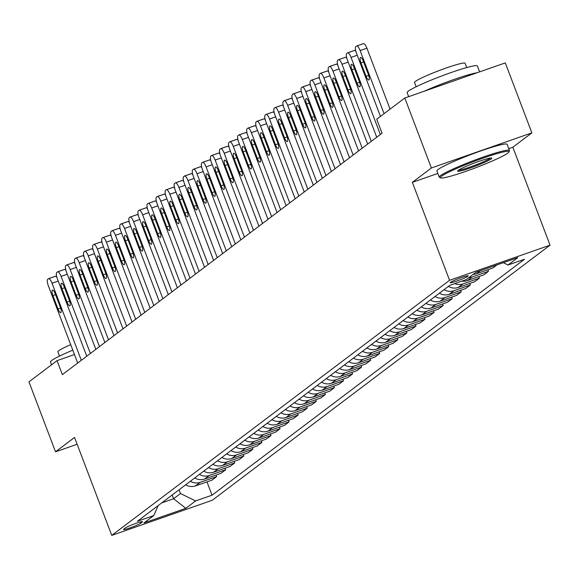 <?xml version="1.0" encoding="UTF-8"?>
<svg xmlns="http://www.w3.org/2000/svg" width="579" height="579" viewBox="0 0 579 579"><rect width="100%" height="100%" fill="white"/><g stroke="black" fill="none" stroke-linecap="round" stroke-linejoin="round"><path stroke-width="0.87" d="M450.549 282.299A9.619 0.854 159.2 0 0 450.252 282.675A9.619 0.854 159.2 0 0 458.221 280.547A9.619 0.854 159.2 0 0 467.933 276.219A9.619 0.854 159.2 0 0 468.23 275.843A9.619 0.854 159.2 0 0 460.262 277.971A9.619 0.854 159.2 0 0 450.549 282.299M508.782 148.644L512.842 147.225L531.869 132.859L505.301 62.894L404.808 98.017L376.719 119.231L382.031 133.221L62.358 374.627L57.039 360.637L28.95 381.851L55.526 451.808L77.145 444.252M512.842 147.225L550.05 245.17L212.247 500.263L111.761 535.387L449.557 280.294L550.05 245.17M140.661 523.257L142.253 522.048A9.315 0.825 159.2 0 0 142.543 521.686A9.315 0.825 159.2 0 0 134.827 523.742A9.315 0.825 159.2 0 0 125.419 527.932L123.819 529.141A9.315 0.825 159.2 0 0 123.53 529.503A9.315 0.825 159.2 0 0 131.252 527.44A9.315 0.825 159.2 0 0 140.661 523.257L140.183 521.997M161.715 502.89L173.599 498.736L180.489 493.54L195.601 500.936L212.037 495.19L524.465 259.262L508.029 265.001L503.303 262.685M195.601 500.936L185.816 508.326L143.99 522.946L153.775 515.556L158.183 505.561M508.029 265.001L517.821 257.612L475.996 272.231L466.204 279.621L449.774 285.36L137.346 521.295L153.775 515.556M531.869 132.859L431.384 167.975L404.808 98.017M431.384 167.975L412.357 182.349L449.557 280.294M111.761 535.387L74.553 437.442L55.526 451.808M74.467 354.543L57.039 360.637M172.18 494.994L173.599 498.736L185.816 508.326M179.063 489.791L180.489 493.54M212.037 495.19L206.978 481.88M185.656 484.811A12.021 11.457 52.9 0 0 195.485 485.897L211.921 480.157L216.633 476.597L216.039 475.041M496.963 264.9L492.816 268.034L476.387 273.773A12.021 11.457 52.9 0 1 473.13 274.395M468.78 277.674A12.021 11.457 52.9 0 0 472.037 277.059L488.466 271.319L487.873 269.763M488.466 271.319L483.755 274.873L467.325 280.62A12.021 11.457 52.9 0 1 461.912 281.119M454.747 283.623A12.021 11.457 52.9 0 0 462.976 283.905L479.405 278.159L478.811 276.603M479.405 278.159L474.693 281.72L458.264 287.459A12.021 11.457 52.9 0 1 448.428 286.381M444.079 289.659A12.021 11.457 52.9 0 0 453.914 290.745L470.343 285.006L469.75 283.442M470.343 285.006L465.632 288.559L449.203 294.306A12.021 11.457 52.9 0 1 439.367 293.22M435.017 296.506A12.021 11.457 52.9 0 0 444.853 297.592L461.282 291.845L460.689 290.289M461.282 291.845L456.57 295.406L440.141 301.145A12.021 11.457 52.9 0 1 430.306 300.06M425.956 303.345A12.021 11.457 52.9 0 0 435.792 304.431L452.221 298.692L451.627 297.128M452.221 298.692L447.509 302.245L431.08 307.992A12.021 11.457 52.9 0 1 421.244 306.906M416.894 310.192A12.021 11.457 52.9 0 0 426.73 311.27L443.159 305.531L442.566 303.975M443.159 305.531L438.448 309.092L422.019 314.831A12.021 11.457 52.9 0 1 412.183 313.746M407.833 317.031A12.021 11.457 52.9 0 0 417.669 318.117L434.098 312.37L433.505 310.814M434.098 312.37L429.386 315.931L412.957 321.671A12.021 11.457 52.9 0 1 403.122 320.592M398.779 323.878A12.021 11.457 52.9 0 0 408.608 324.957L425.037 319.217L424.443 317.661M425.037 319.217L420.325 322.771L403.896 328.517A12.021 11.457 52.9 0 1 394.06 327.432M389.718 330.718A12.021 11.457 52.9 0 0 399.546 331.803L415.975 326.057L415.382 324.501M415.975 326.057L411.264 329.617L394.835 335.357A12.021 11.457 52.9 0 1 385.006 334.278M380.656 337.557A12.021 11.457 52.9 0 0 390.485 338.643L406.914 332.903L406.32 331.347M406.914 332.903L402.202 336.457L385.773 342.203A12.021 11.457 52.9 0 1 375.945 341.118M371.595 344.404A12.021 11.457 52.9 0 0 381.423 345.489L397.853 339.743L397.259 338.187M397.853 339.743L393.141 343.304L376.712 349.043A12.021 11.457 52.9 0 1 366.883 347.957M362.534 351.243A12.021 11.457 52.9 0 0 372.362 352.329L388.791 346.589L388.198 345.026M388.791 346.589L384.08 350.143L367.651 355.89A12.021 11.457 52.9 0 1 357.822 354.804M353.472 358.09A12.021 11.457 52.9 0 0 363.301 359.175L379.73 353.429L379.144 351.873M379.73 353.429L375.018 356.99L358.589 362.729A12.021 11.457 52.9 0 1 348.761 361.643M344.411 364.929A12.021 11.457 52.9 0 0 354.239 366.015L370.669 360.268L370.082 358.712M370.669 360.268L365.957 363.829L349.528 369.576A12.021 11.457 52.9 0 1 339.699 368.49M335.35 371.776A12.021 11.457 52.9 0 0 345.178 372.854L361.607 367.115L361.021 365.559M361.607 367.115L356.896 370.676L340.466 376.415A12.021 11.457 52.9 0 1 330.638 375.33M326.288 378.615A12.021 11.457 52.9 0 0 336.117 379.701L352.546 373.954L351.96 372.398M352.546 373.954L347.834 377.515L331.405 383.255A12.021 11.457 52.9 0 1 321.577 382.176M317.227 385.455A12.021 11.457 52.9 0 0 327.055 386.54L343.485 380.801L342.898 379.245M343.485 380.801L338.773 384.355L322.344 390.101A12.021 11.457 52.9 0 1 312.515 389.016M308.166 392.301A12.021 11.457 52.9 0 0 317.994 393.387L334.423 387.641L333.837 386.084M334.423 387.641L329.712 391.201L313.282 396.941A12.021 11.457 52.9 0 1 303.454 395.862M299.104 399.141A12.021 11.457 52.9 0 0 308.933 400.227L325.362 394.487L324.776 392.924M325.362 394.487L320.65 398.041L304.221 403.787A12.021 11.457 52.9 0 1 294.393 402.702M290.043 405.988A12.021 11.457 52.9 0 0 299.871 407.073L316.3 401.327L315.714 399.771M316.3 401.327L311.589 404.887L295.16 410.627A12.021 11.457 52.9 0 1 285.331 409.541M280.981 412.827A12.021 11.457 52.9 0 0 290.81 413.913L307.239 408.173L306.653 406.61M307.239 408.173L302.527 411.727L286.098 417.473A12.021 11.457 52.9 0 1 276.27 416.388M271.92 419.674A12.021 11.457 52.9 0 0 281.749 420.752L298.178 415.013L297.592 413.457M298.178 415.013L293.466 418.574L277.037 424.313A12.021 11.457 52.9 0 1 267.209 423.227M262.859 426.513A12.021 11.457 52.9 0 0 272.687 427.599L289.116 421.852L288.53 420.296M289.116 421.852L284.405 425.413L267.976 431.16A12.021 11.457 52.9 0 1 258.147 430.074M253.797 433.36A12.021 11.457 52.9 0 0 263.626 434.438L280.062 428.699L279.469 427.143M280.062 428.699L275.343 432.26L258.914 437.999A12.021 11.457 52.9 0 1 249.086 436.913M244.736 440.199A12.021 11.457 52.9 0 0 254.565 441.285L271.001 435.538L270.407 433.982M271.001 435.538L266.289 439.099L249.853 444.838A12.021 11.457 52.9 0 1 240.024 443.76M235.675 447.039A12.021 11.457 52.9 0 0 245.503 448.124L261.94 442.385L261.346 440.829M261.94 442.385L257.228 445.939L240.792 451.685A12.021 11.457 52.9 0 1 230.963 450.6M226.613 453.885A12.021 11.457 52.9 0 0 236.442 454.971L252.878 449.224L252.285 447.668M252.878 449.224L248.167 452.785L231.73 458.525A12.021 11.457 52.9 0 1 221.902 457.446M217.552 460.725A12.021 11.457 52.9 0 0 227.381 461.81L243.817 456.071L243.223 454.508M243.817 456.071L239.105 459.625L222.669 465.371A12.021 11.457 52.9 0 1 212.84 464.286M208.491 467.571A12.021 11.457 52.9 0 0 218.319 468.657L234.756 462.911L234.162 461.354M234.756 462.911L230.044 466.471L213.608 472.211A12.021 11.457 52.9 0 1 203.779 471.125M199.429 474.411A12.021 11.457 52.9 0 0 209.258 475.497L225.694 469.757L225.101 468.194M225.694 469.757L220.983 473.311L204.546 479.057A12.021 11.457 52.9 0 1 194.718 477.972M190.368 481.258A12.021 11.457 52.9 0 0 200.196 482.336L216.633 476.597M412.357 182.349L437.833 173.439M77.695 363.04L48.412 285.954A6.007 1.737 -109.3 0 1 47.739 279.266L48.462 278.716A6.007 1.737 -109.3 0 1 48.607 278.637A6.007 1.737 -109.3 0 1 52.038 283.218L81.321 360.304M52.892 295.536A4.806 1.39 70.7 0 1 52.465 290.122A4.806 1.39 70.7 0 1 55.215 293.785L60.317 307.217A4.806 1.39 70.7 0 1 60.744 312.631A4.806 1.39 70.7 0 1 57.994 308.969L52.892 295.536L55.526 294.617M48.766 278.608L55.251 276.342A6.007 1.737 70.7 0 1 55.396 276.263A6.007 1.737 70.7 0 1 56.836 277.124M86.756 356.201L57.473 279.114A6.007 1.737 -109.3 0 1 56.8 272.419L57.524 271.877A6.007 1.737 -109.3 0 1 57.668 271.797A6.007 1.737 -109.3 0 1 61.099 276.378L90.382 353.465M61.953 288.697A4.806 1.39 70.7 0 1 61.526 283.276A4.806 1.39 70.7 0 1 64.276 286.945L69.379 300.378A4.806 1.39 70.7 0 1 69.806 305.792A4.806 1.39 70.7 0 1 67.055 302.129L61.953 288.697L64.587 287.77M57.828 271.768L64.312 269.503A6.007 1.737 70.7 0 1 64.457 269.423A6.007 1.737 70.7 0 1 65.897 270.284M95.817 349.354L66.534 272.268A6.007 1.737 -109.3 0 1 65.861 265.58L66.585 265.03A6.007 1.737 -109.3 0 1 66.73 264.95A6.007 1.737 -109.3 0 1 70.16 269.532L99.443 346.618M71.014 281.85A4.806 1.39 70.7 0 1 70.587 276.436A4.806 1.39 70.7 0 1 73.338 280.098L78.44 293.531A4.806 1.39 70.7 0 1 78.867 298.945A4.806 1.39 70.7 0 1 76.117 295.283L71.014 281.85L73.649 280.931M66.889 264.921L73.374 262.656A6.007 1.737 70.7 0 1 73.519 262.584A6.007 1.737 70.7 0 1 74.959 263.438M104.879 342.515L75.596 265.428A6.007 1.737 -109.3 0 1 74.923 258.733L75.646 258.191A6.007 1.737 -109.3 0 1 75.791 258.111A6.007 1.737 -109.3 0 1 79.222 262.692L108.505 339.779M80.076 275.011A4.806 1.39 70.7 0 1 79.649 269.597A4.806 1.39 70.7 0 1 82.399 273.259L87.501 286.692A4.806 1.39 70.7 0 1 87.928 292.106A4.806 1.39 70.7 0 1 85.178 288.443L80.076 275.011L82.71 274.084M75.95 258.082L82.435 255.817A6.007 1.737 70.7 0 1 82.58 255.737A6.007 1.737 70.7 0 1 84.02 256.598M113.94 335.675L84.657 258.581A6.007 1.737 -109.3 0 1 83.984 251.894L84.708 251.344A6.007 1.737 -109.3 0 1 84.852 251.272A6.007 1.737 -109.3 0 1 88.283 255.846L117.566 332.932M89.137 268.164A4.806 1.39 70.7 0 1 88.71 262.75A4.806 1.39 70.7 0 1 91.46 266.412L96.563 279.845A4.806 1.39 70.7 0 1 96.99 285.259A4.806 1.39 70.7 0 1 94.239 281.597L89.137 268.164L91.772 267.245M85.012 251.243L91.496 248.97A6.007 1.737 70.7 0 1 91.641 248.898A6.007 1.737 70.7 0 1 93.081 249.752M51.553 364.777L50.496 361.976A37.563 3.322 -20.8 0 1 51.661 360.507A37.563 3.322 -20.8 0 1 72.802 350.157M59.507 356.092L57.878 351.808A27.047 2.388 -20.8 0 1 58.725 350.744A27.047 2.388 -20.8 0 1 70.718 344.664M441.545 176.248A36.665 3.242 159.2 0 0 440.641 177.905A36.665 3.242 159.2 0 0 472.312 169.017A36.665 3.242 159.2 0 0 507.812 153.088A36.665 3.242 159.2 0 0 508.919 151.966A36.665 3.242 159.2 0 0 480.078 159.211A36.665 3.242 159.2 0 0 441.545 176.248M440.641 177.905L439.49 177.391A37.563 3.322 -20.8 0 1 439.244 177.167A37.563 3.322 -20.8 0 1 440.416 175.69A37.563 3.322 -20.8 0 1 478.348 158.798A37.563 3.322 -20.8 0 1 509.477 150.489A37.563 3.322 -20.8 0 1 509.448 150.815L508.919 151.966M458.112 170.458A18.333 1.621 -20.8 0 1 475.866 162.489A18.333 1.621 -20.8 0 1 491.701 158.045A18.333 1.621 -20.8 0 1 491.245 158.878A18.333 1.621 -20.8 0 1 471.979 167.396A18.333 1.621 -20.8 0 1 457.562 171.015A18.333 1.621 -20.8 0 1 458.112 170.458M458.51 170.175A17.428 1.542 159.2 0 0 474.15 165.551A17.428 1.542 159.2 0 0 490.116 158.32A17.428 1.542 159.2 0 0 490.435 158.053M408.665 96.671L407.138 92.654A37.563 3.322 -20.8 0 1 408.311 91.178A37.563 3.322 -20.8 0 1 446.243 74.286A37.563 3.322 -20.8 0 1 477.378 65.977L479.615 71.868M416.156 86.763L414.528 82.486A27.047 2.388 -20.8 0 1 415.367 81.422A27.047 2.388 -20.8 0 1 442.682 69.256A27.047 2.388 -20.8 0 1 465.096 63.27L466.725 67.555M439.244 177.167L436.906 171.008A37.563 3.322 -20.8 0 1 438.071 169.531A37.563 3.322 -20.8 0 1 476.01 152.639A37.563 3.322 -20.8 0 1 507.139 144.33L509.477 150.489M424.219 91.236A37.563 3.322 -20.8 0 1 477.009 72.78M123.001 328.829L93.718 251.742A6.007 1.737 -109.3 0 1 93.045 245.047L93.769 244.504A6.007 1.737 -109.3 0 1 93.914 244.425A6.007 1.737 -109.3 0 1 97.344 249.006L126.627 326.093M98.198 261.324A4.806 1.39 70.7 0 1 97.771 255.911A4.806 1.39 70.7 0 1 100.522 259.573L105.624 273.006A4.806 1.39 70.7 0 1 106.051 278.419A4.806 1.39 70.7 0 1 103.301 274.757L98.198 261.324L100.833 260.405M94.073 244.396L100.558 242.131A6.007 1.737 70.7 0 1 100.703 242.051A6.007 1.737 70.7 0 1 102.143 242.912M132.063 321.989L102.78 244.903A6.007 1.737 -109.3 0 1 102.107 238.208L102.83 237.658A6.007 1.737 -109.3 0 1 102.975 237.585A6.007 1.737 -109.3 0 1 106.406 242.16L135.689 319.246M107.26 254.478A4.806 1.39 70.7 0 1 106.833 249.064A4.806 1.39 70.7 0 1 109.583 252.726L114.685 266.159A4.806 1.39 70.7 0 1 115.112 271.58A4.806 1.39 70.7 0 1 112.362 267.911L107.26 254.478L109.894 253.559M103.134 237.556L109.619 235.284A6.007 1.737 70.7 0 1 109.764 235.212A6.007 1.737 70.7 0 1 111.204 236.073M141.124 315.142L111.841 238.056A6.007 1.737 -109.3 0 1 111.168 231.368L111.892 230.818A6.007 1.737 -109.3 0 1 112.037 230.739A6.007 1.737 -109.3 0 1 115.467 235.32L144.75 312.407M116.321 247.638A4.806 1.39 70.7 0 1 115.894 242.225A4.806 1.39 70.7 0 1 118.644 245.887L123.747 259.32A4.806 1.39 70.7 0 1 124.174 264.733A4.806 1.39 70.7 0 1 121.424 261.071L116.321 247.638L118.956 246.719M112.196 230.71L118.681 228.444A6.007 1.737 70.7 0 1 118.825 228.365A6.007 1.737 70.7 0 1 120.266 229.226M150.185 308.303L120.902 231.216A6.007 1.737 -109.3 0 1 120.229 224.522L120.953 223.972A6.007 1.737 -109.3 0 1 121.098 223.899A6.007 1.737 -109.3 0 1 124.528 228.473L153.811 305.567M125.382 240.799A4.806 1.39 70.7 0 1 124.955 235.378A4.806 1.39 70.7 0 1 127.706 239.047L132.808 252.473A4.806 1.39 70.7 0 1 133.235 257.894A4.806 1.39 70.7 0 1 130.485 254.224L125.382 240.799L128.017 239.872M121.257 223.87L127.742 221.605A6.007 1.737 70.7 0 1 127.887 221.525A6.007 1.737 70.7 0 1 129.327 222.387M159.247 301.456L129.964 224.37A6.007 1.737 -109.3 0 1 129.291 217.682L130.014 217.132A6.007 1.737 -109.3 0 1 130.159 217.053A6.007 1.737 -109.3 0 1 133.59 221.634L162.873 298.721M134.444 233.952A4.806 1.39 70.7 0 1 134.017 228.539A4.806 1.39 70.7 0 1 136.767 232.201L141.869 245.634A4.806 1.39 70.7 0 1 142.296 251.047A4.806 1.39 70.7 0 1 139.546 247.385L134.444 233.952L137.078 233.033M130.318 217.024L136.803 214.758A6.007 1.737 70.7 0 1 136.948 214.679A6.007 1.737 70.7 0 1 138.388 215.54M168.308 294.617L139.025 217.53A6.007 1.737 -109.3 0 1 138.352 210.836L139.076 210.293A6.007 1.737 -109.3 0 1 139.221 210.213A6.007 1.737 -109.3 0 1 142.651 214.795L171.934 291.881M143.505 227.113A4.806 1.39 70.7 0 1 143.078 221.692A4.806 1.39 70.7 0 1 145.828 225.361L150.931 238.794A4.806 1.39 70.7 0 1 151.358 244.208A4.806 1.39 70.7 0 1 148.608 240.546L143.505 227.113L146.14 226.186M139.38 210.184L145.865 207.919A6.007 1.737 70.7 0 1 146.009 207.839A6.007 1.737 70.7 0 1 147.45 208.701M177.369 287.77L148.086 210.684A6.007 1.737 -109.3 0 1 147.413 203.996L148.137 203.446A6.007 1.737 -109.3 0 1 148.282 203.367A6.007 1.737 -109.3 0 1 151.712 207.948L180.995 285.034M152.567 220.266A4.806 1.39 70.7 0 1 152.139 214.852A4.806 1.39 70.7 0 1 154.89 218.515L159.992 231.947A4.806 1.39 70.7 0 1 160.419 237.361A4.806 1.39 70.7 0 1 157.669 233.699L152.567 220.266L155.201 219.347M148.441 203.338L154.926 201.072A6.007 1.737 70.7 0 1 155.071 201A6.007 1.737 70.7 0 1 156.511 201.854M186.431 280.931L157.148 203.844A6.007 1.737 -109.3 0 1 156.475 197.149L157.198 196.607A6.007 1.737 -109.3 0 1 157.343 196.527A6.007 1.737 -109.3 0 1 160.774 201.108L190.057 278.195M161.628 213.427A4.806 1.39 70.7 0 1 161.201 208.013A4.806 1.39 70.7 0 1 163.951 211.675L169.054 225.108A4.806 1.39 70.7 0 1 169.481 230.522A4.806 1.39 70.7 0 1 166.73 226.859L161.628 213.427L164.262 212.507M157.502 196.498L163.987 194.233A6.007 1.737 70.7 0 1 164.132 194.153A6.007 1.737 70.7 0 1 165.572 195.014M195.492 274.091L166.209 196.998A6.007 1.737 -109.3 0 1 165.536 190.31L166.26 189.76A6.007 1.737 -109.3 0 1 166.405 189.688A6.007 1.737 -109.3 0 1 169.835 194.262L199.118 271.348M170.689 206.58A4.806 1.39 70.7 0 1 170.262 201.166A4.806 1.39 70.7 0 1 173.012 204.828L178.115 218.261A4.806 1.39 70.7 0 1 178.542 223.675A4.806 1.39 70.7 0 1 175.792 220.013L170.689 206.58L173.324 205.661M166.564 189.659L173.049 187.386A6.007 1.737 70.7 0 1 173.193 187.314A6.007 1.737 70.7 0 1 174.634 188.175M204.553 267.245L175.271 190.158A6.007 1.737 -109.3 0 1 174.597 183.463L175.321 182.921A6.007 1.737 -109.3 0 1 175.466 182.841A6.007 1.737 -109.3 0 1 178.897 187.422L208.179 264.509M179.751 199.741A4.806 1.39 70.7 0 1 179.324 194.327A4.806 1.39 70.7 0 1 182.074 197.989L187.176 211.422A4.806 1.39 70.7 0 1 187.596 216.836A4.806 1.39 70.7 0 1 184.853 213.173L179.751 199.741L182.385 198.821M175.625 182.812L182.11 180.547A6.007 1.737 70.7 0 1 182.255 180.467A6.007 1.737 70.7 0 1 183.688 181.328M213.615 260.405L184.332 183.319A6.007 1.737 -109.3 0 1 183.659 176.624L184.383 176.074A6.007 1.737 -109.3 0 1 184.527 176.002A6.007 1.737 -109.3 0 1 187.958 180.576L217.241 257.662M188.812 192.894A4.806 1.39 70.7 0 1 188.385 187.48A4.806 1.39 70.7 0 1 191.135 191.142L196.238 204.575A4.806 1.39 70.7 0 1 196.657 209.996A4.806 1.39 70.7 0 1 193.914 206.327L188.812 192.894L191.446 191.975M184.687 175.973L191.171 173.7A6.007 1.737 70.7 0 1 191.316 173.628A6.007 1.737 70.7 0 1 192.749 174.489M222.676 253.559L193.393 176.472A6.007 1.737 -109.3 0 1 192.72 169.785L193.444 169.234A6.007 1.737 -109.3 0 1 193.589 169.155A6.007 1.737 -109.3 0 1 197.019 173.736L226.302 250.823M197.873 186.054A4.806 1.39 70.7 0 1 197.446 180.641A4.806 1.39 70.7 0 1 200.189 184.303L205.292 197.736A4.806 1.39 70.7 0 1 205.719 203.149A4.806 1.39 70.7 0 1 202.976 199.487L197.873 186.054L200.508 185.135M193.748 169.126L200.233 166.861A6.007 1.737 70.7 0 1 200.377 166.781A6.007 1.737 70.7 0 1 201.81 167.642M231.738 246.719L202.455 169.633A6.007 1.737 -109.3 0 1 201.782 162.938L202.505 162.388A6.007 1.737 -109.3 0 1 202.65 162.315A6.007 1.737 -109.3 0 1 206.081 166.897L235.363 243.983M206.935 179.215A4.806 1.39 70.7 0 1 206.508 173.794A4.806 1.39 70.7 0 1 209.251 177.463L214.353 190.889A4.806 1.39 70.7 0 1 214.78 196.31A4.806 1.39 70.7 0 1 212.037 192.648L206.935 179.215L209.569 178.289M202.809 162.286L209.294 160.021A6.007 1.737 70.7 0 1 209.439 159.942A6.007 1.737 70.7 0 1 210.872 160.803M240.799 239.872L211.516 162.786A6.007 1.737 -109.3 0 1 210.843 156.098L211.567 155.548A6.007 1.737 -109.3 0 1 211.711 155.469A6.007 1.737 -109.3 0 1 215.142 160.05L244.425 237.137M215.996 172.368A4.806 1.39 70.7 0 1 215.569 166.955A4.806 1.39 70.7 0 1 218.312 170.617L223.414 184.05A4.806 1.39 70.7 0 1 223.841 189.463A4.806 1.39 70.7 0 1 221.098 185.801L215.996 172.368L218.63 171.449M211.871 155.44L218.355 153.174A6.007 1.737 70.7 0 1 218.5 153.095A6.007 1.737 70.7 0 1 219.933 153.956M249.86 233.033L220.577 155.946A6.007 1.737 -109.3 0 1 219.904 149.252L220.628 148.709A6.007 1.737 -109.3 0 1 220.765 148.629A6.007 1.737 -109.3 0 1 224.203 153.211L253.486 230.297M225.057 165.529A4.806 1.39 70.7 0 1 224.63 160.108A4.806 1.39 70.7 0 1 227.373 163.777L232.476 177.21A4.806 1.39 70.7 0 1 232.903 182.624A4.806 1.39 70.7 0 1 230.16 178.962L225.057 165.529L227.692 164.602M220.932 148.6L227.417 146.335A6.007 1.737 70.7 0 1 227.561 146.255A6.007 1.737 70.7 0 1 228.994 147.117M258.922 226.186L229.639 149.1A6.007 1.737 -109.3 0 1 228.966 142.412L229.689 141.862A6.007 1.737 -109.3 0 1 229.827 141.783A6.007 1.737 -109.3 0 1 233.265 146.364L262.548 223.451M234.119 158.682A4.806 1.39 70.7 0 1 233.692 153.269A4.806 1.39 70.7 0 1 236.435 156.931L241.537 170.364A4.806 1.39 70.7 0 1 241.964 175.777A4.806 1.39 70.7 0 1 239.221 172.115L234.119 158.682L236.753 157.763M229.993 141.761L236.478 139.488A6.007 1.737 70.7 0 1 236.623 139.416A6.007 1.737 70.7 0 1 238.056 140.27M267.983 219.347L238.7 142.26A6.007 1.737 -109.3 0 1 238.027 135.566L238.751 135.023A6.007 1.737 -109.3 0 1 238.888 134.943A6.007 1.737 -109.3 0 1 242.326 139.525L271.609 216.611M243.18 151.843A4.806 1.39 70.7 0 1 242.753 146.429A4.806 1.39 70.7 0 1 245.496 150.091L250.598 163.524A4.806 1.39 70.7 0 1 251.025 168.938A4.806 1.39 70.7 0 1 248.282 165.276L243.18 151.843L245.814 150.924M239.055 134.914L245.539 132.649A6.007 1.737 70.7 0 1 245.684 132.569A6.007 1.737 70.7 0 1 247.117 133.431M277.044 212.507L247.761 135.414A6.007 1.737 -109.3 0 1 247.088 128.726L247.812 128.176A6.007 1.737 -109.3 0 1 247.95 128.104A6.007 1.737 -109.3 0 1 251.387 132.678L280.67 209.764M252.241 144.996A4.806 1.39 70.7 0 1 251.814 139.582A4.806 1.39 70.7 0 1 254.557 143.245L259.66 156.677A4.806 1.39 70.7 0 1 260.087 162.091A4.806 1.39 70.7 0 1 257.344 158.429L252.241 144.996L254.876 144.077M248.116 128.075L254.601 125.802A6.007 1.737 70.7 0 1 254.746 125.73A6.007 1.737 70.7 0 1 256.179 126.591M286.106 205.661L256.823 128.574A6.007 1.737 -109.3 0 1 256.142 121.88L256.873 121.337A6.007 1.737 -109.3 0 1 257.011 121.257A6.007 1.737 -109.3 0 1 260.449 125.838L289.732 202.925M261.303 138.157A4.806 1.39 70.7 0 1 260.876 132.743A4.806 1.39 70.7 0 1 263.619 136.405L268.721 149.838A4.806 1.39 70.7 0 1 269.148 155.252A4.806 1.39 70.7 0 1 266.405 151.589L261.303 138.157L263.937 137.237M257.177 121.228L263.662 118.963A6.007 1.737 70.7 0 1 263.807 118.883A6.007 1.737 70.7 0 1 265.24 119.744M295.167 198.821L265.884 121.735A6.007 1.737 -109.3 0 1 265.204 115.04L265.935 114.49A6.007 1.737 -109.3 0 1 266.072 114.418A6.007 1.737 -109.3 0 1 269.51 118.992L298.793 196.078M270.364 131.31A4.806 1.39 70.7 0 1 269.937 125.896A4.806 1.39 70.7 0 1 272.68 129.558L277.782 142.991A4.806 1.39 70.7 0 1 278.209 148.412A4.806 1.39 70.7 0 1 275.466 144.743L270.364 131.31L272.998 130.391M266.231 114.389L272.723 112.116A6.007 1.737 70.7 0 1 272.868 112.044A6.007 1.737 70.7 0 1 274.301 112.905M304.228 191.975L274.945 114.888A6.007 1.737 -109.3 0 1 274.265 108.201L274.996 107.651A6.007 1.737 -109.3 0 1 275.134 107.571A6.007 1.737 -109.3 0 1 278.571 112.152L307.854 189.239M279.425 124.471A4.806 1.39 70.7 0 1 278.998 119.057A4.806 1.39 70.7 0 1 281.741 122.719L286.844 136.152A4.806 1.39 70.7 0 1 287.271 141.565A4.806 1.39 70.7 0 1 284.528 137.903L279.425 124.471L282.06 123.551M275.293 107.542L281.785 105.277A6.007 1.737 70.7 0 1 281.93 105.197A6.007 1.737 70.7 0 1 283.363 106.058M313.29 185.135L284.007 108.049A6.007 1.737 -109.3 0 1 283.326 101.354L284.057 100.804A6.007 1.737 -109.3 0 1 284.195 100.732A6.007 1.737 -109.3 0 1 287.633 105.313L316.916 182.399M288.487 117.631A4.806 1.39 70.7 0 1 288.06 112.21A4.806 1.39 70.7 0 1 290.803 115.88L295.905 129.312A4.806 1.39 70.7 0 1 296.332 134.726A4.806 1.39 70.7 0 1 293.589 131.064L288.487 117.631L291.121 116.705M284.354 100.703L290.846 98.437A6.007 1.737 70.7 0 1 290.984 98.358A6.007 1.737 70.7 0 1 292.424 99.219M322.351 178.289L293.068 101.202A6.007 1.737 -109.3 0 1 292.388 94.515L293.119 93.964A6.007 1.737 -109.3 0 1 293.256 93.885A6.007 1.737 -109.3 0 1 296.694 98.466L325.977 175.553M297.548 110.784A4.806 1.39 70.7 0 1 297.121 105.371A4.806 1.39 70.7 0 1 299.864 109.033L304.967 122.466A4.806 1.39 70.7 0 1 305.394 127.879A4.806 1.39 70.7 0 1 302.651 124.217L297.548 110.784L300.183 109.865M293.415 93.856L299.908 91.591A6.007 1.737 70.7 0 1 300.045 91.518A6.007 1.737 70.7 0 1 301.485 92.372M331.412 171.449L302.129 94.363A6.007 1.737 -109.3 0 1 301.449 87.668L302.18 87.125A6.007 1.737 -109.3 0 1 302.318 87.045A6.007 1.737 -109.3 0 1 305.755 91.627L335.038 168.713M306.609 103.945A4.806 1.39 70.7 0 1 306.182 98.531A4.806 1.39 70.7 0 1 308.925 102.193L314.028 115.626A4.806 1.39 70.7 0 1 314.455 121.04A4.806 1.39 70.7 0 1 311.712 117.378L306.609 103.945L309.244 103.019M302.477 87.016L308.969 84.751A6.007 1.737 70.7 0 1 309.106 84.672A6.007 1.737 70.7 0 1 310.547 85.533M340.474 164.602L311.191 87.516A6.007 1.737 -109.3 0 1 310.51 80.828L311.241 80.278A6.007 1.737 -109.3 0 1 311.379 80.206A6.007 1.737 -109.3 0 1 314.817 84.78L344.1 161.867M315.671 97.098A4.806 1.39 70.7 0 1 315.244 91.685A4.806 1.39 70.7 0 1 317.987 95.347L323.089 108.78A4.806 1.39 70.7 0 1 323.516 114.193A4.806 1.39 70.7 0 1 320.773 110.531L315.671 97.098L318.305 96.179M311.538 80.177L318.03 77.904A6.007 1.737 70.7 0 1 318.168 77.832A6.007 1.737 70.7 0 1 319.608 78.686M349.535 157.763L320.252 80.676A6.007 1.737 -109.3 0 1 319.572 73.982L320.296 73.439A6.007 1.737 -109.3 0 1 320.44 73.359A6.007 1.737 -109.3 0 1 323.878 77.941L353.161 155.027M324.732 90.259A4.806 1.39 70.7 0 1 324.305 84.845A4.806 1.39 70.7 0 1 327.048 88.507L332.151 101.94A4.806 1.39 70.7 0 1 332.578 107.354A4.806 1.39 70.7 0 1 329.835 103.692L324.732 90.259L327.367 89.34M320.6 73.33L327.092 71.065A6.007 1.737 70.7 0 1 327.229 70.985A6.007 1.737 70.7 0 1 328.669 71.847M358.596 150.924L329.313 73.83A6.007 1.737 -109.3 0 1 328.633 67.142L329.357 66.592A6.007 1.737 -109.3 0 1 329.502 66.52A6.007 1.737 -109.3 0 1 332.939 71.094L362.222 148.181M333.793 83.412A4.806 1.39 70.7 0 1 333.366 77.999A4.806 1.39 70.7 0 1 336.109 81.661L341.212 95.094A4.806 1.39 70.7 0 1 341.639 100.507A4.806 1.39 70.7 0 1 338.896 96.845L333.793 83.412L336.428 82.493M329.661 66.491L336.153 64.218A6.007 1.737 70.7 0 1 336.29 64.146A6.007 1.737 70.7 0 1 337.731 65.007M367.658 144.077L338.375 66.99A6.007 1.737 -109.3 0 1 337.695 60.296L338.418 59.753A6.007 1.737 -109.3 0 1 338.563 59.673A6.007 1.737 -109.3 0 1 342.001 64.255L371.277 141.341M342.855 76.573A4.806 1.39 70.7 0 1 342.428 71.159A4.806 1.39 70.7 0 1 345.171 74.821L350.273 88.254A4.806 1.39 70.7 0 1 350.7 93.668A4.806 1.39 70.7 0 1 347.957 90.006L342.855 76.573L345.489 75.654M338.722 59.644L345.214 57.379A6.007 1.737 70.7 0 1 345.352 57.299A6.007 1.737 70.7 0 1 346.792 58.161M376.719 137.237L347.436 60.151A6.007 1.737 -109.3 0 1 346.756 53.456L347.48 52.906A6.007 1.737 -109.3 0 1 347.624 52.834A6.007 1.737 -109.3 0 1 351.055 57.408L380.338 134.502M351.916 69.733A4.806 1.39 70.7 0 1 351.489 64.312A4.806 1.39 70.7 0 1 354.232 67.975L359.335 81.407A4.806 1.39 70.7 0 1 359.762 86.828A4.806 1.39 70.7 0 1 357.019 83.159L351.916 69.733L354.551 68.807M347.784 52.805L354.276 50.539A6.007 1.737 70.7 0 1 354.413 50.46A6.007 1.737 70.7 0 1 355.853 51.321M380.461 116.401L356.498 53.304A6.007 1.737 -109.3 0 1 355.817 46.617L356.541 46.067A6.007 1.737 -109.3 0 1 356.686 45.987A6.007 1.737 -109.3 0 1 360.116 50.568L384.087 113.665M390.065 109.149L366.912 48.195L360.116 50.568M360.978 62.887A4.806 1.39 70.7 0 1 360.551 57.473A4.806 1.39 70.7 0 1 363.294 61.135L368.396 74.568A4.806 1.39 70.7 0 1 368.823 79.982A4.806 1.39 70.7 0 1 366.08 76.319L360.978 62.887L363.612 61.967M356.845 45.958L363.337 43.693A6.007 1.737 70.7 0 1 363.474 43.613A6.007 1.737 70.7 0 1 366.912 48.195M200.196 482.336L195.485 485.897M209.258 475.497L204.546 479.057M218.319 468.657L213.608 472.211M227.381 461.81L222.669 465.371M236.442 454.971L231.73 458.525M245.503 448.124L240.792 451.685M254.565 441.285L249.853 444.838M263.626 434.438L258.914 437.999M272.687 427.599L267.976 431.16M281.749 420.752L277.037 424.313M290.81 413.913L286.098 417.473M299.871 407.073L295.16 410.627M308.933 400.227L304.221 403.787M317.994 393.387L313.282 396.941M327.055 386.54L322.344 390.101M336.117 379.701L331.405 383.255M345.178 372.854L340.466 376.415M354.239 366.015L349.528 369.576M363.301 359.175L358.589 362.729M372.362 352.329L367.651 355.89M381.423 345.489L376.712 349.043M390.485 338.643L385.773 342.203M399.546 331.803L394.835 335.357M408.608 324.957L403.896 328.517M417.669 318.117L412.957 321.671M426.73 311.27L422.019 314.831M435.792 304.431L431.08 307.992M444.853 297.592L440.141 301.145M453.914 290.745L449.203 294.306M462.976 283.905L458.264 287.459M472.037 277.059L467.325 280.62M480.534 270.639L476.387 273.773M142.087 521.599L142.253 522.048M58.218 281.061L52.038 283.218M57.994 308.969L60.607 308.057M67.28 274.214L61.099 276.378M67.055 302.129L69.668 301.21M76.341 267.375L70.16 269.532M76.117 295.283L78.73 294.371M85.403 260.528L79.222 262.692M85.178 288.443L87.791 287.531M94.464 253.689L88.283 255.846M94.239 281.597L96.852 280.685M103.518 246.849L97.344 249.006M103.301 274.757L105.914 273.845M112.579 240.003L106.406 242.16M112.362 267.911L114.975 266.999M121.641 233.163L115.467 235.32M121.424 261.071L124.036 260.159M130.702 226.317L124.528 228.473M130.485 254.224L133.098 253.312M139.763 219.477L133.59 221.634M139.546 247.385L142.159 246.473M148.825 212.631L142.651 214.795M148.608 240.546L151.22 239.626M157.886 205.791L151.712 207.948M157.669 233.699L160.282 232.787M166.947 198.944L160.774 201.108M166.73 226.859L169.343 225.948M176.009 192.105L169.835 194.262M175.792 220.013L178.404 219.101M185.07 185.266L178.897 187.422M184.853 213.173L187.466 212.261M194.131 178.419L187.958 180.576M193.914 206.327L196.527 205.415M203.193 171.579L197.019 173.736M202.976 199.487L205.588 198.575M212.254 164.733L206.081 166.897M212.037 192.648L214.65 191.729M221.316 157.893L215.142 160.05M221.098 185.801L223.711 184.889M230.377 151.047L224.203 153.211M230.16 178.962L232.772 178.042M239.438 144.207L233.265 146.364M239.221 172.115L241.834 171.203M248.5 137.361L242.326 139.525M248.282 165.276L250.895 164.364M257.561 130.521L251.387 132.678M257.344 158.429L259.957 157.517M266.622 123.682L260.449 125.838M266.405 151.589L269.018 150.678M275.684 116.835L269.51 118.992M275.466 144.743L278.079 143.831M284.745 109.996L278.571 112.152M284.528 137.903L287.141 136.991M293.806 103.149L287.633 105.313M293.589 131.064L296.202 130.145M302.868 96.309L296.694 98.466M302.651 124.217L305.263 123.305M311.929 89.463L305.755 91.627M311.712 117.378L314.325 116.459M320.99 82.623L314.817 84.78M320.773 110.531L323.386 109.619M330.052 75.784L323.878 77.941M329.835 103.692L332.447 102.78M339.113 68.937L332.939 71.094M338.896 96.845L341.509 95.933M348.174 62.098L342.001 64.255M347.957 90.006L350.57 89.094M357.236 55.251L351.055 57.408M357.019 83.159L359.631 82.247M366.08 76.319L368.693 75.408M55.396 276.263L48.607 278.637M64.457 269.423L57.668 271.797M73.519 262.584L66.73 264.95M82.58 255.737L75.791 258.111M91.641 248.898L84.852 251.272M100.703 242.051L93.914 244.425M109.764 235.212L102.975 237.585M118.825 228.365L112.037 230.739M127.887 221.525L121.098 223.899M136.948 214.679L130.159 217.053M146.009 207.839L139.221 210.213M155.071 201L148.282 203.367M164.132 194.153L157.343 196.527M173.193 187.314L166.405 189.688M182.255 180.467L175.466 182.841M191.316 173.628L184.527 176.002M200.377 166.781L193.589 169.155M209.439 159.942L202.65 162.315M218.5 153.095L211.711 155.469M227.561 146.255L220.765 148.629M236.623 139.416L229.827 141.783M245.684 132.569L238.888 134.943M254.746 125.73L247.95 128.104M263.807 118.883L257.011 121.257M272.868 112.044L266.072 114.418M281.93 105.197L275.134 107.571M290.984 98.358L284.195 100.732M300.045 91.518L293.256 93.885M309.106 84.672L302.318 87.045M318.168 77.832L311.379 80.206M327.229 70.985L320.44 73.359M336.29 64.146L329.502 66.52M345.352 57.299L338.563 59.673M354.413 50.46L347.624 52.834M363.474 43.613L356.686 45.987"/></g></svg>
